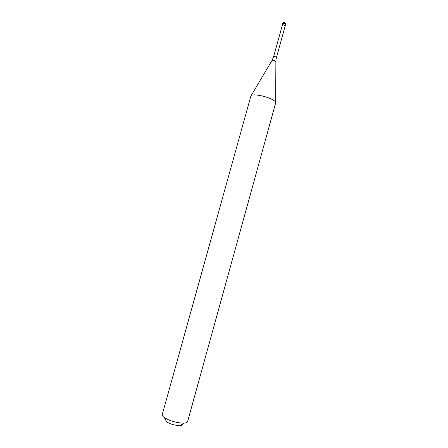 <?xml version="1.0" encoding="UTF-8"?>
<svg xmlns="http://www.w3.org/2000/svg" width="448" height="448" viewBox="0 0 448 448"><rect width="100%" height="100%" fill="white"/><g stroke="black" fill="none" stroke-linecap="round" stroke-linejoin="round"><path stroke-width="0.67" d="M282.307 25.329L282.251 25.077C282.794 24.64 283.702 24.746 284.967 25.402L285.152 26.113L284.967 25.402C283.662 24.741 282.755 24.64 282.246 25.099L282.307 25.329M285.32 25.95L284.85 25.525C283.674 24.92 282.839 24.825 282.335 25.228L282.671 23.565C283.214 23.128 284.122 23.229 285.387 23.884L285.746 24.416L285.37 22.898M275.654 102.945L275.677 102.878C275.856 102.038 274.831 100.99 272.608 99.73C265.938 95.827 251.031 93.313 250.897 96.001L250.88 96.074M250.897 96.001L162.238 414.574C162.03 415.419 162.742 416.422 164.366 417.598C169.859 420.941 176.114 422.789 183.142 423.142L184.212 423.097C186.211 422.934 187.337 422.436 187.594 421.607L275.677 102.878M164.366 417.598L166.594 421.814C170.335 424.116 174.602 425.376 179.396 425.6L180.13 425.566C181.815 425.415 182.61 424.934 182.504 424.133M282.335 25.228L273.605 56.694C274.086 56.364 274.921 56.482 276.108 57.047L276.455 57.484L285.174 26.012M275.654 102.374L275.878 61.611L275.408 61.012C273.767 60.239 272.625 60.077 271.97 60.53L251.171 95.581M285.326 25.934L285.746 24.416M284.698 22.478C283.718 22.271 283.041 22.635 282.671 23.565M273.605 56.694L272.026 60.43M276.052 59.354L276.455 57.484M275.878 61.499L276.046 59.394M180.13 425.566L184.212 423.097"/></g></svg>
